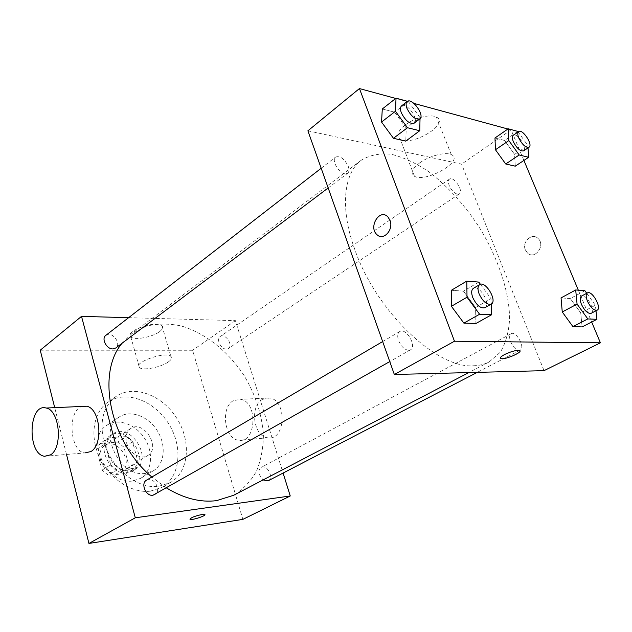 <?xml version="1.0" encoding="UTF-8"?>
<svg xmlns="http://www.w3.org/2000/svg" width="632" height="632" viewBox="0 0 632 632"><rect width="100%" height="100%" fill="white"/><g stroke="black" fill="none" stroke-linecap="round" stroke-linejoin="round"><path stroke-width="0.47" stroke-dasharray="3.16 2.37" d="M126.598 442.882C129.054 453.097 140.991 460.143 147.738 455.538C161.547 447.867 143.504 419.356 130.666 428.551C126.487 431.64 125.128 436.42 126.598 442.882M100.425 459.654C102.732 469.623 114.471 476.37 121.233 471.772C135.035 464.086 117.497 436.364 104.643 445.552C100.456 448.641 99.05 453.342 100.425 459.654M100.093 443.459L117.773 442.116L123.959 447.227L129.41 467.451L126.171 473.487L108.451 475.303L102.06 470.129L96.656 449.423L100.093 443.459L108.578 437.865L126.297 436.594L117.773 442.116M126.171 473.487L134.853 468.209L117.102 469.963L108.451 475.303M102.06 470.129L110.671 464.733L105.157 443.854L96.656 449.423M110.671 464.733L117.102 469.963M134.853 468.209L138.076 462.15L129.41 467.451M126.297 436.594L132.53 441.76L138.076 462.15M108.578 437.865L105.157 443.854M127.04 472.791C109.565 475.675 95.314 444.067 110.173 435.693C127.356 423.345 151.024 460.752 132.507 470.99L127.04 472.791M129.971 471.014L135.446 469.213C153.963 458.974 130.224 421.449 113.041 433.805C107.511 437.913 105.678 444.209 107.551 452.686C111.848 464.725 119.322 470.84 129.971 471.014M132.53 441.76L123.959 447.227M132.657 480.976C106.492 485.542 84.751 437.921 106.919 425.281C118.002 417.72 135.777 424.238 144.704 438.561C153.821 452.757 152.099 471.614 140.525 478.392L132.657 480.976M145.407 473.392C119.171 477.847 97.036 429.594 119.219 416.986C130.295 409.433 148.172 416.125 157.226 430.637C166.461 445.031 164.857 464.054 153.292 470.824L145.407 473.392M150.266 491.183C132.025 493.537 109.628 479.001 99.579 457.529C89.412 436.088 93.465 412.048 107.882 402.165C125.594 389.715 154.161 400.483 168.499 423.503C183.161 446.318 180.657 476.749 161.824 487.422L150.266 491.183M158.798 486.3L170.364 482.556C189.189 471.883 191.559 441.286 176.77 418.266C162.305 395.055 133.636 384.09 115.933 396.533C103.419 406.21 99.374 421.086 103.79 441.168C110.245 467.727 137.405 489.555 158.798 486.3M66.51 454.463L54.715 407.656M40.235 350.207L192.594 350.27L242.87 519.378M105.86 335.347C111.627 330.418 122.039 343.729 115.767 347.995M146.577 480.123C153.536 475.596 162.195 490.882 154.8 494.643M268.205 480.77C274.327 477.974 266.996 463.888 261.237 467.364C259.112 468.754 258.496 471.188 259.389 474.672L263.038 479.949M128.628 317.683L235.412 320.637L283.089 473.052M226.343 349.077C220.939 349.409 215.883 339.029 220.205 336.516C225.174 332.709 233.729 345.301 228.35 348.501L226.343 349.077M166.556 487.991L151.846 477.034M122.102 343.223L131.582 333.854L146.34 326.191C157.344 323.521 168.878 323.418 180.95 325.891C205.092 332.859 228.223 351.353 244.142 375.645C255.525 394.731 261.948 414.497 263.41 434.942C263.275 448.056 260.969 460.128 256.513 471.148C250.825 481.26 243.225 489.294 233.706 495.259M44.58 456.272L84.909 452.939C69.536 451.588 67.118 410.239 82.128 406.423M159.572 331.618C162.693 329.24 163.49 327.281 161.958 325.733C156.428 319.8 123.777 331.5 130.808 336.872C134.189 340.593 152.407 337.212 159.572 331.618M235.412 320.637L192.594 350.27M233.334 400.688C220.181 407.719 224.471 439.374 238.801 440.22C256.41 443.53 258.227 401.573 240.531 399.305L233.334 400.688M168.333 361.923C161.026 367.31 142.706 370.913 139.395 367.532C132.467 362.705 165.45 350.989 170.861 356.385C172.354 357.783 171.517 359.632 168.333 361.923M204.902 514.653L202.098 514.472C195.406 515.862 191.346 517.426 189.916 519.141M262.478 399.345L269.674 397.994C287.378 400.182 285.561 440.986 267.936 437.81C253.59 437.028 249.3 406.21 262.478 399.345M473.242 365.77C479.206 365.644 484.515 364.364 489.16 361.931L500.37 352.166C505.774 343.034 508.863 331.84 509.621 318.591C509.242 290.886 497.795 257.327 479.072 226.991C464.086 204.223 447.061 185.618 428.022 171.169C415.469 162.866 403.255 157.242 391.398 154.287C380.014 153.062 370.028 154.99 361.449 160.094C343.776 172.812 339.747 207.77 354.489 248.629C375.416 310.668 436.562 368.812 473.242 365.77M344.827 173.8C338.476 173.05 331.231 159.809 335.639 157.036C340.261 155.677 344.464 158.79 348.272 166.374C349.377 169.653 349.172 171.951 347.639 173.279L344.827 173.8M510.624 341.825C513.587 348.003 516.779 350.768 520.191 350.104C525.603 347.758 516.107 330.568 511.146 333.712C509.329 334.992 509.155 337.693 510.624 341.825M408.635 350.318L410.437 349.867C417.31 346.51 406.068 327.273 399.74 331.547C397.536 333.135 397.141 336.153 398.571 340.593C401.099 346.486 404.448 349.725 408.635 350.318M457.473 194.198L459.322 193.898C463.999 191.259 453.665 175.728 449.471 179.093C448.143 180.191 448.056 182.324 449.218 185.492C451.39 190.256 454.139 193.155 457.473 194.198M307.903 130.808L461.573 164.138L544.034 370.652M517.75 131.385L504.565 140.454L494.974 137.989L504.565 140.454L514.59 154.405L515.254 166.169L514.59 154.405L527.854 145.494L528.02 147.92M478.811 282.085L463.461 291.131L451.359 290.286L463.461 291.131L475.572 307.539L475.912 323.497L475.572 307.539L491.04 298.715L491.214 304.118M507.907 129.007L511.091 129.868L523.912 160.441M578.327 290.183L591.678 322.02M395.711 98.442L413.928 103.403M584.884 290.72L570.317 298.549L561.05 297.901L570.317 298.549L580.721 312.903L582.119 326.918L580.721 312.903L595.376 305.24L595.992 310.794M407.49 101.31L408.359 101.547L394.645 112.172L382.289 108.996L394.645 112.172L406.242 128.051L405.776 141.118L406.242 128.051L420.059 117.631L420.027 118.713M511.091 129.868L461.573 164.138M405.041 125.128C397.433 131.417 395.845 136.117 400.285 139.245C411.993 146.798 450.268 123.69 436.388 117.086C430.597 113.705 414.323 117.86 405.041 125.128M525.389 249.988L527.538 253.045C534.917 260.179 545.866 245.358 538.132 238.533C532.16 232.228 521.597 241.866 525.389 249.988L527.53 253.045C534.917 260.179 545.858 245.358 538.132 238.533C532.16 232.228 521.59 241.866 525.389 249.988M388.001 217.037L389.991 220.323M419.648 162.93C411.835 169.005 410.113 173.46 414.466 176.288C426 183.083 465.026 160.512 451.303 154.635C445.599 151.601 429.16 155.891 419.648 162.93M500.354 358.178C500.165 357.357 501.555 356.156 504.518 354.568C510.617 351.653 515.483 350.254 519.117 350.373L519.97 350.863M408.359 101.547L420.059 117.631M414.15 123.169C419.529 119.725 406.368 101.562 401.589 105.86M394.645 112.172L406.242 128.051M518.145 131.938L527.854 145.494M523.588 150.882C527.941 148.488 517.126 132.127 513.271 135.28M504.565 140.454L514.59 154.405M480.446 284.305L491.04 298.715M484.863 307.721C491.38 304.592 479.364 284.226 473.423 288.303M463.461 291.131L475.572 307.539M586.733 293.28L595.376 305.24M591.133 313.314C596.197 311.173 586.054 293.13 581.472 296.092M570.317 298.549L580.721 312.903M121.233 471.772L147.738 455.538M104.643 445.552L130.666 428.551M113.041 433.805L110.173 435.693M135.446 469.213L132.507 470.99M119.219 416.986L106.919 425.281M153.292 470.824L140.525 478.392M115.933 396.533L107.882 402.165M170.364 482.556L161.824 487.422M130.808 336.872L139.395 367.532M161.958 325.733L170.861 356.385M269.674 397.994L240.531 399.305M267.936 437.81L238.801 440.22M361.449 160.094L131.582 333.854M489.16 361.931L468.747 372.588M328.174 187.949L347.639 173.279M321.182 168.254L335.639 157.036M511.146 333.712L261.237 467.364M520.191 350.104L477.255 372.367M399.74 331.547L382.66 341.572M410.437 349.867L389.754 361.583M449.471 179.093L220.205 336.516M459.322 193.898L228.35 348.501M451.303 154.635L436.388 117.086M414.466 176.288L400.285 139.245"/><path stroke-width="0.95" d="M283.089 473.052L290.254 495.978L242.87 519.378L88.938 543.441L66.51 454.463M54.715 407.656L40.235 350.207L81.512 316.379L128.628 317.683M202.098 514.472L204.665 514.44C207.446 515.309 192.239 520.452 190.145 519.354C190.493 517.774 194.474 516.147 202.098 514.472M290.254 495.978L135.287 517.798L88.938 543.441M328.174 187.949L115.767 347.995L112.859 348.911C106.563 349.259 101.049 338.57 105.86 335.347L321.182 168.254M389.754 361.583L152.92 495.259C145.866 496.562 140.32 483.267 146.577 480.123L382.66 341.572M263.038 479.949L268.205 480.77L477.255 372.367M135.287 517.798L81.512 316.379M468.747 372.588L233.706 495.259L216.586 500.631C200.613 502.693 183.936 498.482 166.556 487.991M151.846 477.034C109.85 441.792 96.183 373.125 122.102 343.223M82.128 406.423L86.544 406.226C100.18 408.122 103.759 444.446 90.921 451.54L84.909 452.939M189.916 519.141L190.145 519.346C191.97 520.357 205.677 515.989 204.902 514.653M50.505 454.858C63.153 447.575 59.613 410.026 46.176 408.035C28.495 402.75 26.836 454.25 44.58 456.272L50.505 454.858M591.678 322.02L600.4 342.82L544.034 370.652L394.336 374.492L307.903 130.808L359.442 88.559L395.711 98.442M600.4 342.82L454.471 341.225L394.336 374.492M504.518 354.576C510.617 351.661 515.483 350.262 519.117 350.381C524.758 351.147 505.884 359.821 501.184 358.66C499.422 358.131 500.528 356.772 504.518 354.576M515.254 166.169L505.719 163.988L495.456 149.752L494.974 137.989L495.456 149.752L505.719 163.988L515.254 166.169L528.668 157.289L519.188 154.982L508.847 140.581L508.223 128.786L517.75 131.385L518.145 131.938M475.912 323.497L463.864 323.11L451.414 306.307L451.359 290.286L451.414 306.307L463.864 323.11L475.912 323.497L491.57 314.768L479.593 314.246L467.016 297.206L466.779 281.106L478.811 282.085L480.446 284.305M523.912 160.441L578.327 290.183M413.928 103.403L507.907 129.007M454.471 341.225L359.442 88.559M582.119 326.918L572.916 326.618L562.259 311.963L561.05 297.901L562.259 311.963L572.916 326.618L582.119 326.918L596.932 319.326L587.823 318.931L577.071 304.095L575.697 289.97L584.884 290.72L586.733 293.28M405.776 141.118L393.452 138.297L381.546 122.047L382.289 108.996L381.546 122.047L393.452 138.297L405.776 141.118L419.751 130.729L407.466 127.735L395.45 111.264L396.035 98.181L407.49 101.31M389.983 220.323C393.981 229.866 383.111 241.4 376.822 234.512C368.124 226.762 379.974 207.944 387.993 217.037L389.983 220.323C393.989 229.866 383.111 241.4 376.83 234.519C368.132 226.762 379.982 207.944 388.001 217.037M519.97 350.863C521.297 352.956 505.055 359.671 501.176 358.66L500.354 358.178M420.027 118.713L419.751 130.729M407.198 101.507L401.589 105.86C400.198 107.108 400.111 109.415 401.336 112.788C405.452 120.783 409.718 124.243 414.15 123.169L419.806 118.903C425.154 115.49 411.946 97.233 407.198 101.507C405.815 102.747 405.744 105.054 406.984 108.443C411.124 116.47 415.398 119.954 419.806 118.903M407.466 127.735L393.452 138.297M395.45 111.264L381.546 122.047M396.035 98.181L382.289 108.996M528.02 147.92L528.668 157.289M518.659 131.582L513.271 135.28C512.054 136.315 512.094 138.471 513.382 141.75C516.85 148.441 520.255 151.483 523.588 150.882L529.024 147.248C533.337 144.87 522.482 128.446 518.659 131.582C517.458 132.601 517.505 134.766 518.801 138.053C522.293 144.768 525.698 147.833 529.024 147.248M519.188 154.982L505.719 163.988M508.847 140.581L495.456 149.752M508.223 128.786L494.974 137.989M479.712 284.605L473.423 288.303C471.353 289.827 471.14 292.916 472.776 297.569C476.504 305.264 480.533 308.653 484.863 307.721L491.222 304.118C497.7 301.022 485.621 280.553 479.712 284.605C477.658 286.13 477.46 289.227 479.111 293.888C482.872 301.622 486.909 305.035 491.222 304.118L491.57 314.768M479.593 314.246L463.864 323.11M467.016 297.206L451.414 306.307M466.779 281.106L451.359 290.286M595.992 310.794L596.932 319.326M587.436 292.908L581.472 296.092C579.805 297.317 579.797 300.074 581.448 304.371C584.663 310.849 587.894 313.827 591.133 313.314L597.145 310.193C602.178 308.076 591.979 289.962 587.436 292.908C585.777 294.125 585.785 296.89 587.452 301.195C590.691 307.697 593.922 310.699 597.145 310.193M587.823 318.931L572.916 326.618M577.071 304.095L562.259 311.963M575.697 289.97L561.05 297.901M46.176 408.035L86.544 406.226"/></g></svg>
